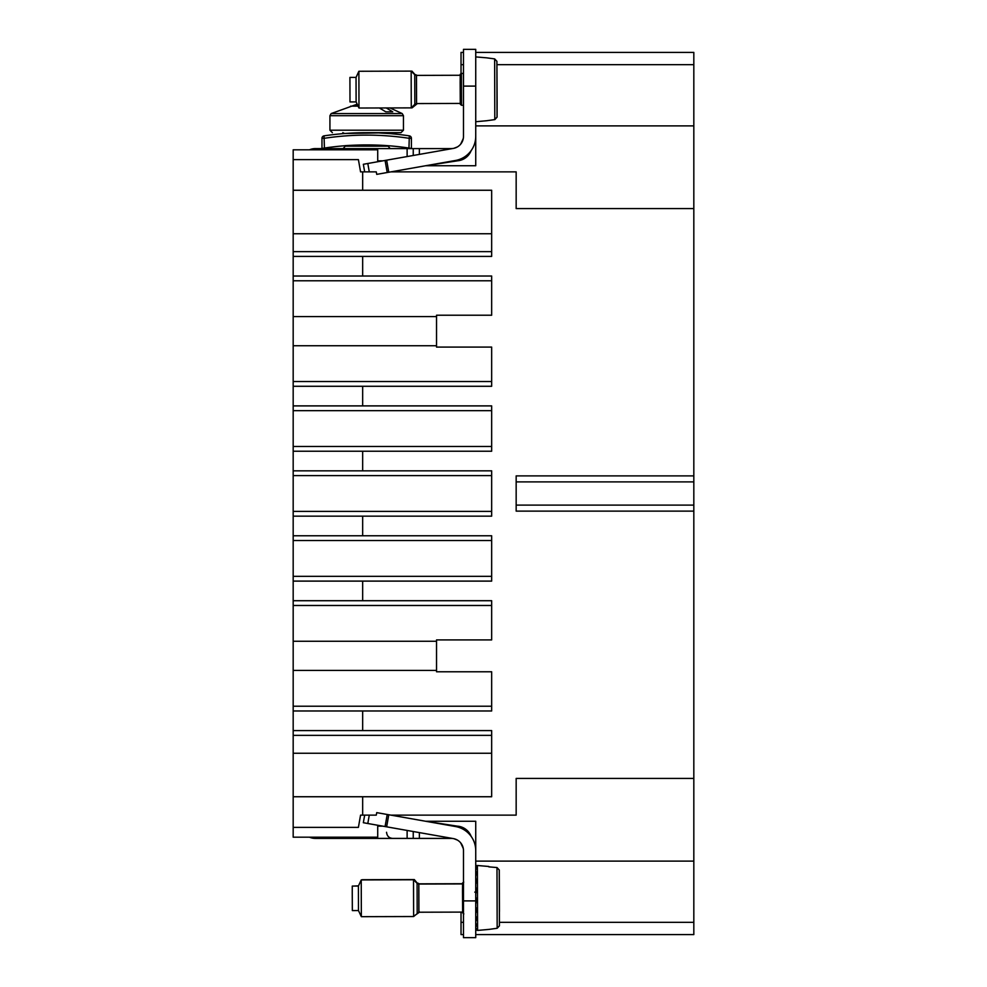 <?xml version="1.0" encoding="UTF-8"?>
<svg xmlns="http://www.w3.org/2000/svg" width="987" height="987" viewBox="0 0 987 987"><rect width="100%" height="100%" fill="white"/><g stroke="black" fill="none" stroke-linecap="round" stroke-linejoin="round"><path stroke-width="1.48" d="M377.713 825.255L377.713 837.186L293.176 837.186L293.176 827.377L358.404 827.377L360.563 815.126L376.281 815.126L376.726 812.634L388.767 814.756L386.645 826.835L453.354 838.592A12.251 12.251 0 0 1 463.483 850.658A12.251 12.251 0 0 0 463.409 849.301L462.854 846.772L463.409 849.301M491.662 753.254L293.176 753.254L293.176 827.377M293.176 753.254L293.176 730.59L491.662 730.59L491.662 796.743L362.661 796.743L362.661 815.126M362.661 581.109L293.176 581.109L293.176 535.768L491.662 535.768L491.662 581.109L362.661 581.109L362.661 600.713L491.662 600.713L491.662 639.921L436.525 639.921L436.525 671.777L491.662 671.777L491.662 710.985L293.176 710.985L293.176 730.59M293.176 710.985L293.176 581.109M293.176 516.164L293.176 451.232L362.661 451.232L362.661 470.836L491.662 470.836L491.662 516.164L293.176 516.164L293.176 535.768M293.176 451.232L293.176 190.257L491.662 190.257L491.662 256.41L362.661 256.41L362.661 276.015L293.176 276.015M377.713 161.745L377.713 149.814L293.176 149.814L293.176 190.257M475.734 850.054L475.734 821.258L425.582 821.258L457.351 826.156L453.378 826.156M293.176 796.743L362.661 796.743M491.662 735.352L293.176 735.352M362.661 710.985L362.661 730.59M491.662 706.211L293.176 706.211M436.525 670.42L293.176 670.42M436.525 641.266L293.176 641.266M491.662 605.475L293.176 605.475M362.661 600.713L293.176 600.713M491.662 576.334L293.176 576.334M491.662 540.543L293.176 540.543M362.661 516.164L362.661 535.768M491.662 511.402L293.176 511.402M491.662 475.598L293.176 475.598M362.661 470.836L293.176 470.836M362.661 276.015L491.662 276.015L491.662 315.223L436.525 315.223L436.525 347.079L491.662 347.079L491.662 386.287L362.661 386.287L362.661 405.891L491.662 405.891L491.662 451.232L362.661 451.232M491.662 446.457L293.176 446.457M491.662 410.666L293.176 410.666M362.661 405.891L293.176 405.891M362.661 386.287L293.176 386.287M491.662 381.525L293.176 381.525M436.525 345.734L293.176 345.734M436.525 316.58L293.176 316.58M491.662 280.789L293.176 280.789M293.176 256.41L362.661 256.41M491.662 251.648L293.176 251.648M362.661 190.257L362.661 171.874L360.563 171.874L358.404 159.623L293.176 159.623M475.734 136.946L475.734 165.742L425.582 165.742L457.351 160.844L453.378 160.844M390.84 815.126L516.164 815.126L516.164 778.41L693.824 778.41L693.824 861.12L475.734 861.12M475.734 821.258L475.734 844.23M388.767 172.244L386.645 160.165L453.354 148.408A12.251 12.251 0 0 0 463.483 136.342L463.483 49.35L475.734 49.35L475.734 136.342A24.502 24.502 0 0 1 455.488 160.474L376.726 174.366L376.281 171.874L362.661 171.874M693.824 778.41L693.824 511.118L516.164 511.118L516.164 475.882L693.824 475.882L693.824 208.59L516.164 208.59L516.164 171.874L390.84 171.874M475.734 52.41L693.824 52.41L693.824 208.59M693.824 125.88L475.734 125.88M475.734 142.77L475.734 165.742M693.824 475.882L693.824 511.118M693.824 861.12L693.824 934.59L475.734 934.59M463.483 934.59L461.028 934.59L461.028 912.099M693.824 481.89L516.164 481.89M693.824 505.11L516.164 505.11M461.028 73.482L461.028 64.661L463.483 64.661M461.028 64.661L461.028 52.41L463.483 52.41M457.351 840.048L453.897 838.703L457.351 840.048M457.351 826.933L457.351 826.156A15.928 15.928 0 0 1 470.688 835.347L471.218 836.495M318.9 837.186L318.9 838.407L315.359 838.407A14.706 14.706 0 0 1 309.474 837.186M463.285 848.45L460.67 842.849M475.734 846.167L474.932 844.44M463.483 850.658L463.483 937.65L475.734 937.65L475.734 850.658A24.502 24.502 0 0 0 455.488 826.526L388.767 814.756M413.245 831.523L413.245 838.407L407.125 838.407L407.125 830.437M419.376 832.596L419.376 838.407L413.245 838.407M419.376 838.407L451.232 838.407A12.251 12.251 0 0 1 461.842 844.527M377.713 826.156L382.82 826.156M318.9 838.407L407.125 838.407M364.672 815.126L363.339 822.714L386.645 826.835M457.351 146.952L453.897 148.297L457.351 146.952M413.245 155.477L413.245 148.593L315.359 148.593A14.706 14.706 0 0 0 309.474 149.814M457.351 160.067L457.351 160.807A15.928 15.928 0 0 0 470.688 151.653L471.218 150.505M463.285 138.55L460.67 144.151M475.734 140.833L474.932 142.56M413.245 148.593L451.232 148.593A12.251 12.251 0 0 0 461.842 142.473M463.409 137.699L462.854 140.228L463.409 137.699A12.251 12.251 0 0 0 463.483 136.342M318.9 148.593L318.9 149.814M377.713 160.844L382.82 160.844M364.672 171.874L363.339 164.286L386.645 160.165M356.048 77.405L356.11 101.908L349.99 101.932L349.916 77.418L356.048 77.405L358.886 71.274L358.984 108.027L411.271 107.879L411.16 71.113L358.886 71.274M497.041 117.12L496.88 61.367L497.078 117.12L494.857 119.6L486.653 120.735L494.808 119.6L494.635 58.899L486.48 57.814L494.672 58.899L496.917 61.367L497.041 117.12L494.808 119.6M497.078 117.12L497.115 102.821L497.078 117.12M496.917 61.367L497.115 102.821L496.917 61.317L494.635 58.899M381.179 108.915L381.525 107.965M380.871 108.743L380.933 107.965M366.683 132.665L400.993 132.665L403.449 130.21L329.929 130.21L329.929 115.701L331.176 113.567L356.677 104.375L356.949 106.14M352.273 106.14L356.677 104.375M350.632 106.14L358.108 106.14M390.173 148.593L388.125 146.15L345.24 146.15L343.205 148.593M386.287 107.953L392.727 111.839L385.794 111.839L392.727 111.839M379.39 107.965L385.794 111.839M387.657 132.665L390.581 132.665L388.73 133.516M358.466 910.569L352.347 910.582L352.248 892.458L352.273 886.079L358.392 886.055L361.23 879.923L361.341 916.676L358.466 910.569L358.392 886.055M462.607 912.099L418.907 912.222L413.627 916.528L413.516 879.775L361.242 879.923M497.029 867.561L499.274 870.028L499.471 911.47L499.274 869.966L499.434 925.831L497.201 928.261L489.009 929.396L497.164 928.261L496.992 867.561L488.812 866.857L497.029 867.561L499.237 870.028L499.397 925.781L497.164 928.261M475.734 897.849L477.289 898.269L475.734 903.845M475.734 907.732L477.326 908.287L475.734 913.382M475.734 916.639L477.375 917.293L475.734 921.377M475.734 923.709L477.424 924.4L475.734 926.978M475.734 928.236L477.474 928.927L475.734 929.631M477.511 930.433L475.734 929.816L477.585 930.42L477.4 865.5L488.824 866.475M475.734 884.068L477.252 879.121L475.734 879.047M475.734 887.967L477.264 888.214L475.734 893.716M475.734 865.981L477.326 865.5L475.734 865.981M475.734 866.5L477.326 865.5M475.734 867.487L477.289 867.178L475.734 869.781M475.734 871.99L477.264 871.879L475.734 875.827M475.734 899.811L476.227 897.985M474.784 892.125L476.215 892.482M353.038 886.079L358.491 885.845M414.269 880.527L414.293 879.553L362.019 879.713M419.697 912.013L414.38 915.763M350.767 101.92L356.122 101.908L358.984 108.027M411.924 71.878L414.737 74.679L414.824 104.289L411.271 107.879M460.164 75.259L416.477 75.394L416.563 103.573L460.25 103.438L417.341 103.573L412.048 107.879L412.023 107.114M324.415 148.05L321.972 148.432L321.972 138.279A2.455 2.455 0 0 1 324.057 135.861L324.415 148.05A286.489 286.489 0 0 1 408.963 148.05L411.406 148.432L411.406 138.279A2.455 2.455 0 0 0 409.321 135.861A286.489 286.489 0 0 0 324.057 135.861M356.11 145.114C330.497 146.816 352.939 144.41 377.256 145.114L377.318 145.114M408.963 148.05L409.321 135.861A2.455 2.455 0 0 1 411.406 138.279L408.963 138.279A284.034 284.034 0 0 0 324.415 138.279L321.972 138.279M342.797 132.665L344.648 133.516L378.539 132.912L389.951 133.615M491.662 233.746L293.176 233.746M461.028 922.339L463.483 922.339M499.459 922.339L693.824 922.339M496.967 64.661L693.824 64.661M463.483 900.897L475.734 900.897M369.286 815.126L367.806 823.503M387.212 814.485L385.078 826.551M316.457 838.407L316.457 837.186M463.483 86.103L475.734 86.103M419.376 154.404L419.376 148.593M407.125 148.593L407.125 156.563M369.286 171.874L367.806 163.497M387.212 172.515L385.078 160.449M316.457 148.593L316.457 149.814M460.3 96.405L460.152 82.303L460.275 104.178L461.497 105.276L461.398 73.42L460.238 74.296L460.152 82.303M329.929 115.701L403.449 115.701L402.202 113.567L389.988 107.941L412.048 107.879M331.176 113.567L402.202 113.567M417.18 912.95L417.094 883.328L413.516 879.775M418.907 912.222L418.833 884.044L417.094 883.328M462.644 905.054L462.508 890.965L462.619 912.839L463.853 913.937M499.434 925.831L499.237 870.028M417.859 883.846L414.293 879.553M419.598 884.044L417.871 883.118M415.515 75.197L411.949 71.113M461.497 105.276L462.224 105.276M344.377 837.186L340.7 838.407M386.546 832.275C386.978 836.063 389.026 838.111 392.678 838.407M416.477 75.394L414.737 74.679M416.563 103.573L414.824 104.289M463.483 73.42L461.398 73.42M486.653 120.735L475.783 121.722M486.48 57.814L475.734 56.913M329.929 130.21L332.385 132.665M403.449 130.21L403.449 115.701M413.627 916.528L361.341 916.676M462.521 883.92L418.833 884.044M462.508 890.953L462.582 882.958L463.754 882.082M489.009 929.396L477.585 930.42M476.339 865.648L477.4 865.5M462.521 883.71L419.611 883.834M417.267 75.394L415.527 74.679M342.107 133.726L344.71 133.516"/></g></svg>
